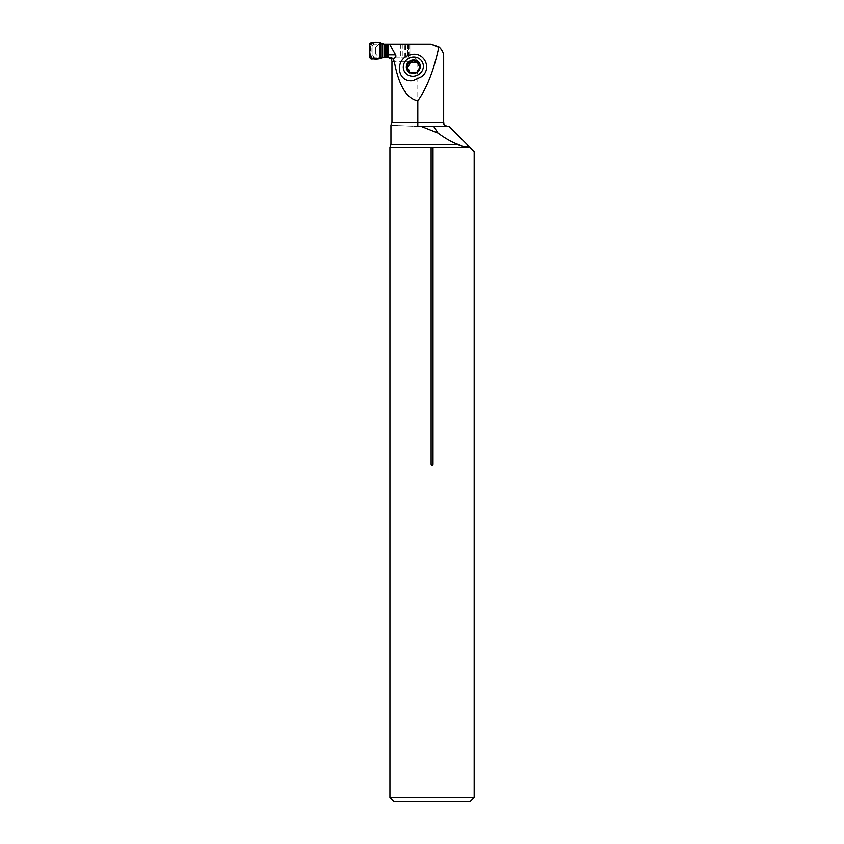 <?xml version="1.0" encoding="UTF-8"?>
<svg xmlns="http://www.w3.org/2000/svg" width="844" height="844" viewBox="0 0 844 844"><rect width="100%" height="100%" fill="white"/><g stroke="black" fill="none" stroke-linecap="round" stroke-linejoin="round"><path stroke-width="0.63" stroke-dasharray="4.22 3.17" d="M430.999 44.099L407.578 44.099L407.578 57.181L410.384 57.181L390.55 57.181L394.359 59.08L391.289 59.08L409.899 59.08L394.359 59.08M439.872 47.718L443.353 53.921M443.659 122.38L417.812 122.38L417.812 61.401C416.514 58.299 414.035 56.896 410.384 57.181M409.055 44.173A1.266 1.266 0 0 1 409.899 45.365L409.899 55.915A1.266 1.266 0 0 1 409.055 57.107L409.055 44.173L388.377 44.099L409.899 44.099L378.798 44.099L375.422 47.475L375.422 53.805L375.422 47.475L378.798 44.099L407.578 44.099M387.407 57.002L388.377 57.181L388.377 44.099L387.67 44.099L388.377 44.099L388.377 57.223M419.457 126.6L447.879 126.6L419.457 126.6L421.546 126.6L437.952 133.088C445.421 138.553 452.089 142.351 457.976 144.461L390.951 144.461M437.952 133.088L433.805 126.6L449.145 126.6L468.599 146.044C466.12 146.951 462.586 146.423 457.976 144.461M421.546 126.6L433.805 126.6M391.964 122.38L417.812 122.38L417.812 126.473C382.659 124.923 382.659 124.923 417.812 126.473M389.939 797.58L474.18 797.58M389.939 147.204L469.76 147.204L474.18 151.635M394.159 801.8L469.96 801.8M390.55 57.181L378.798 57.181L375.422 53.805L378.798 57.181L407.578 57.181M405.162 44.099L405.162 59.08M409.899 44.099L409.899 59.08L409.899 44.099M401.09 44.099L401.09 59.08M420.323 66.328L420.185 65.674M419.879 66.275C421.145 67.235 421.093 68.237 419.711 69.303L419.341 68.353M417.959 62.678L418.445 65.03M419.268 68.375L419.637 69.303L417.928 71.919L417.706 71.339L418.086 72.141L417.696 71.16M417.991 62.593L418.603 63.416L418.075 61.886M418.065 62.488L418.55 63.1M409.15 62.593L409.572 63.627M409.224 70.959L407.346 68.375M407.251 68.353L407.525 69.746L406.924 68.301M409.234 72.267L409.245 72.299C409.414 73.882 410.311 74.356 411.925 73.713L411.482 72.584M414.689 72.531L415.09 73.534L411.967 73.65L411.534 72.531M408.591 71.54L409.245 72.299M414.784 72.732L415.121 73.597C416.672 74.124 417.622 73.586 417.97 71.993M414.742 72.658L415.121 73.597M371.086 59.08L371.856 58.257L371.128 56.527L371.128 44.753L372.964 45.787A1.688 1.688 0 0 1 373.28 44.795L373.396 44.658A1.688 1.688 0 0 1 374.652 44.099A1.688 1.688 0 0 0 372.964 45.787L372.964 55.63L370.59 57.002L371.856 58.257L374.652 57.181L408.633 57.181L408.633 44.099L374.652 44.099L382.817 44.099L380.728 42.801M371.286 43.698L371.128 44.753L370.653 44.468L371.856 43.012L370.59 44.278L370.653 56.801L371.286 57.582M369.82 57.814L370.59 57.002M369.82 43.466L370.59 44.278M371.814 59.059L372.7 58.141A1.688 1.255 -101.4 0 1 371.371 56.464M371.814 42.221L372.7 43.139L371.086 42.2M379.937 42.569L380.823 43.434A1.688 1.656 134.4 0 1 381.593 43.645L382.195 43.645M380.823 43.434L384.031 44.099M408.633 44.099A1.266 1.266 0 0 1 409.899 45.365L409.899 55.915A1.266 1.266 0 0 1 408.633 57.181L409.055 57.107M388.377 57.181L408.633 57.181M384.031 57.181L374.652 57.181A1.688 1.688 0 0 1 373.396 56.611L373.28 56.485A1.688 1.688 0 0 1 372.964 55.493A1.688 1.688 0 0 0 374.652 57.181M380.728 58.479L382.205 57.213L379.937 58.711M382.195 57.635L381.593 57.635A1.688 1.656 45.6 0 1 380.823 57.846M374.652 44.099L374.725 43.972A1.688 1.667 180 0 0 372.964 45.65L372.964 55.63A1.688 1.667 180 0 0 374.725 57.297M372.964 45.734A1.688 1.667 180 0 1 374.725 44.057L382.205 44.057A1.688 1.066 99 0 1 382.385 44.057M382.385 57.213A1.688 1.066 81 0 1 382.205 57.213L374.725 57.213A1.688 1.667 180 0 1 372.964 55.546M371.371 44.806A1.688 1.255 101.4 0 1 372.7 43.139L374.725 43.972M391.964 61.401L417.812 61.401M400.383 44.099L400.383 57.181M402.261 44.099L402.261 57.181M407.494 44.099L407.494 57.181M407.789 44.099L407.789 57.181M405.584 57.181L405.584 44.099M404.835 57.181L404.835 44.099M408.169 57.181L408.169 44.099M417.907 71.867L417.548 70.938M409.593 63.849L409.013 62.393M412.526 62.287L411.988 60.926M407.061 69.24L406.46 67.72"/><path stroke-width="1.27" d="M392.787 58.764L394.264 61.401C398.674 85.35 406.523 98.495 417.812 100.816C426.99 87.892 434.006 69.904 438.88 46.842L430.999 44.099L389.569 44.099L395.583 54.86C396.437 56.685 395.509 57.993 392.787 58.764L387.354 57.181L387.67 54.86L395.583 54.86M421.947 76.561L413.138 80.602C396.986 83.229 394 58.827 410.005 55.029C423.203 50.429 432.74 67.573 421.947 76.561M430.999 44.099L439.872 47.718M443.353 53.921L443.659 56.759C443.701 52.94 442.108 49.638 438.88 46.842M417.812 100.816L417.812 122.38L443.659 122.38L443.659 56.759M387.67 54.86L387.67 44.099L389.569 44.099M391.289 59.08L387.417 57.181M437.952 133.088L421.546 126.6L417.812 126.473L417.812 122.38L391.964 122.38L390.951 125.123L390.951 144.461L457.976 144.461C452.089 142.351 445.421 138.553 437.952 133.088L433.805 126.6L421.546 126.6M457.976 144.461C462.575 146.423 466.11 146.951 468.599 146.044L449.145 126.6L433.805 126.6M417.812 126.473C382.659 124.923 382.659 124.923 417.812 126.473L419.457 126.6M433.004 464.2L433.004 147.204L431.115 147.204L431.115 464.2C431.738 465.772 432.371 465.772 433.004 464.2L431.115 464.2M433.004 147.204L469.76 147.204L468.599 146.044L474.18 151.635L474.18 797.58L389.939 797.58L389.939 147.204L390.951 144.461M431.115 147.204L389.939 147.204M474.18 797.58L469.96 801.8L394.159 801.8L389.939 797.58M417.907 71.867L417.548 70.938L420.323 66.676A7.079 6.625 158.5 0 1 409.54 72.457A7.079 6.625 158.5 0 1 410.089 60.884A7.079 6.625 158.5 0 1 420.323 66.676L418.234 64.408L417.094 60.884L415.269 61.053L415.754 62.277L418.065 62.488M412.864 76.245A10.128 9.484 -21.5 0 0 422.232 61.886A10.128 9.484 -21.5 0 0 404.856 61.886A10.128 9.484 -21.5 0 0 412.864 76.245M417.696 71.16L416.546 72.457L409.54 72.457L408.644 69.556L406.312 66.676L409.013 62.393M408.591 71.54L409.234 72.267M407.251 68.353L406.312 66.676M409.15 62.593L410.089 60.884L415.269 61.053M409.762 64.123L409.192 62.678M411.988 60.926L412.589 62.456L415.754 62.277M418.075 61.886L417.991 62.593M420.323 66.676L419.489 65.273L420.323 66.328M418.445 65.03L419.879 66.275M407.399 65.273L408.042 66.687L409.741 64.07L409.245 62.815M409.709 64.007C410.057 62.403 411.007 61.865 412.547 62.393M408.802 70.98L409.287 72.225L409.224 70.959M406.924 68.301L407.958 66.697M387.67 44.099L384.031 44.099L379.937 42.569L371.814 42.221L369.82 43.466L369.82 57.814L371.086 59.08L379.937 58.711L384.031 57.181L387.354 57.181M369.82 43.466C372.615 42.073 375.981 41.767 379.937 42.569L379.937 58.711C375.97 59.502 372.594 59.207 369.82 57.814L369.82 43.466M394.264 61.401L391.964 61.401L391.268 59.08M419.415 65.283L419.795 66.275M412.072 61.137L412.589 62.456M415.227 61.137L415.702 62.35M407.494 65.283L408.042 66.687M384.959 44.099L384.959 57.181M384.031 44.099L384.031 57.181M385.761 44.099L385.761 57.181M386.257 44.099L386.257 57.181M387.417 56.938L387.417 44.099L387.407 57.002M382.195 43.645L382.195 57.635M380.728 42.801L380.728 58.479M379.937 42.569L379.937 58.711M443.659 122.38C444.619 123.667 441.813 124.332 447.879 126.6M391.964 122.38L391.964 61.401M418.413 64.956L418.065 64.049M409.256 71.033L408.802 69.894"/></g></svg>
